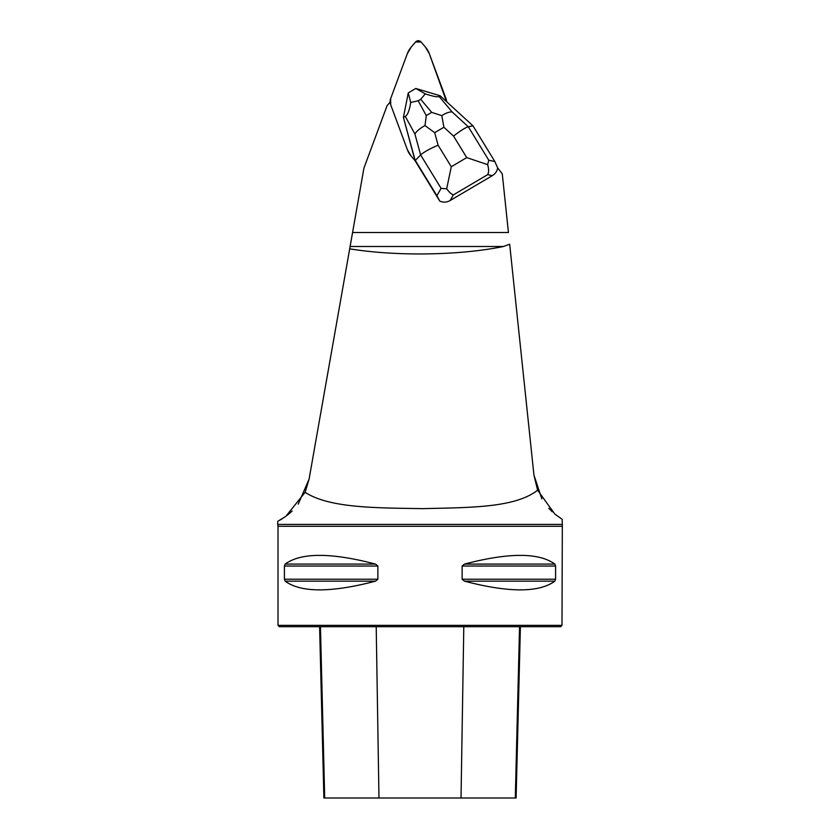 <?xml version="1.0" encoding="UTF-8"?>
<svg xmlns="http://www.w3.org/2000/svg" width="840" height="840" viewBox="0 0 840 840"><rect width="100%" height="100%" fill="white"/><g stroke="black" fill="none" stroke-linecap="round" stroke-linejoin="round"><path stroke-width="1.26" d="M447.447 102.47L446.513 101.252A9.02 8.851 0 0 1 446.523 101.619A9.02 8.851 -0 0 0 445.977 98.606L429.345 53.739A22.533 22.123 -0 0 0 425.429 47.082L421.082 42A3.602 3.539 -0 0 0 415.558 42L411.212 47.082A22.533 22.123 -0 0 0 407.295 53.739L390.663 98.606A9.02 8.851 -0 0 0 390.663 104.664L407.295 149.53A22.533 22.123 -0 0 0 411.212 156.188L415.034 160.66L439.751 201.075L436.905 195.741L441.094 188.359L420.62 154.917C424.064 151.946 429.891 148.712 438.102 145.204L451.28 166.73L446.681 188.79C449.253 192.276 451.479 194.313 453.358 194.891L450.156 200.529L492.324 175.655L487.683 174.647C488.922 172.221 488.901 168.893 487.62 164.64L466.736 157.605L453.558 136.091C460.488 130.662 465.413 127.564 468.321 126.777L473.015 125.874L494.855 161.553L497.637 167.853C497.154 171.16 495.38 173.754 492.324 175.655M497.637 167.853L502.278 173.891L508.442 232.512L352.569 232.512L309.089 479.126L349.692 248.829C396.564 256.515 460.446 255.402 503.475 246.488L350.112 246.488L363.93 168.116L387.145 105.504A36.96 36.277 -0 0 0 390.128 102.05A9.02 8.851 0 0 0 390.663 104.664L407.295 149.53A22.533 22.123 0 0 0 411.212 156.188L415.034 160.66L403.41 117.369L415.065 160.062L436.905 195.741M450.156 200.529C446.639 202.461 443.173 202.65 439.751 201.075M278.366 520.968L285.82 516.359L305.109 492.324C329.669 508.242 376.205 507.864 422.52 508.641C468.783 507.518 514.972 508.064 537.6 490.203L554.841 514.091L561.771 519.026M277.778 521.273L277.673 524.402L562.327 524.402L561.992 625.359L278.008 625.359L278.008 526.292L561.992 526.292M305.109 492.324L309.089 479.126L298.231 504.147M292.152 511.046L287.102 515.413M282.881 518.364L280.077 520.044M509.67 244.23L533.936 475.072L509.67 244.23L503.475 246.488M552.226 511.791L548.803 508.326M541.832 498.876L533.936 475.072L537.6 490.203M284.413 579.212L284.413 566.034L285.159 564.081C301.067 552.478 331.181 552.478 375.512 564.081L377.853 566.034L377.853 579.212L375.522 581.165C331.181 592.767 301.067 592.767 285.159 581.165L284.413 579.212L377.853 579.212M554.841 564.081L555.587 566.034L555.587 579.212L554.841 581.165C538.933 592.767 508.82 592.767 464.489 581.165L462.147 579.212L462.147 566.034L464.489 564.081C508.82 552.478 538.933 552.478 554.841 564.081L464.478 564.091M462.147 579.212L555.587 579.212M561.992 625.359L560.637 626.714L279.363 626.714L278.008 625.359M319.599 626.714L323.894 798L516.106 798L520.401 626.714M415.065 160.745L420.62 154.917L414.907 133.97C416.724 131.061 420.094 128.268 424.998 125.57L426.279 115.584L431.697 112.382L441.808 115.647C446.156 112.886 449.61 111.668 452.161 111.993L468.321 126.777L488.786 160.22L487.62 164.64M408.272 92.904L403.41 117.369L405.3 116.434C407.642 115.122 409.437 110.481 410.687 102.49L408.272 92.904L415.81 88.463L425.281 93.88C433.199 96.453 437.829 97.325 439.142 96.474L452.161 111.993M415.81 88.463L440.087 95.739L439.142 96.474M440.087 95.739L473.015 125.874M425.281 93.88L420.704 99.278L418.173 100.769L410.687 102.49M446.681 188.79L441.094 188.359M441.808 115.647L443.898 127.249L434.69 132.678L424.998 125.57M446.523 101.619L429.345 53.739L425.429 47.082L421.082 42L415.558 42L411.212 47.082L407.295 53.739L390.663 98.606L390.663 104.664L407.295 149.53L411.212 156.188L415.034 160.66M463.796 626.714L461.024 798M519.551 626.714L515.298 798M320.45 626.714L324.702 798M376.205 626.714L378.977 798M464.489 581.165L554.841 581.165M462.147 566.034L555.587 566.034M285.159 564.081L375.512 564.081M284.413 566.034L377.853 566.034M285.159 581.165L375.512 581.165M434.69 132.678L438.102 145.204M451.28 166.73L466.736 157.605M453.558 136.091L443.898 127.249M487.683 174.647L453.358 194.891M488.786 160.22L494.855 161.553M414.907 133.97L405.3 116.434M418.173 100.769L426.279 115.584M431.697 112.382L420.704 99.278M562.149 519.246L562.327 524.402M278.008 526.292L277.673 524.402"/></g></svg>
